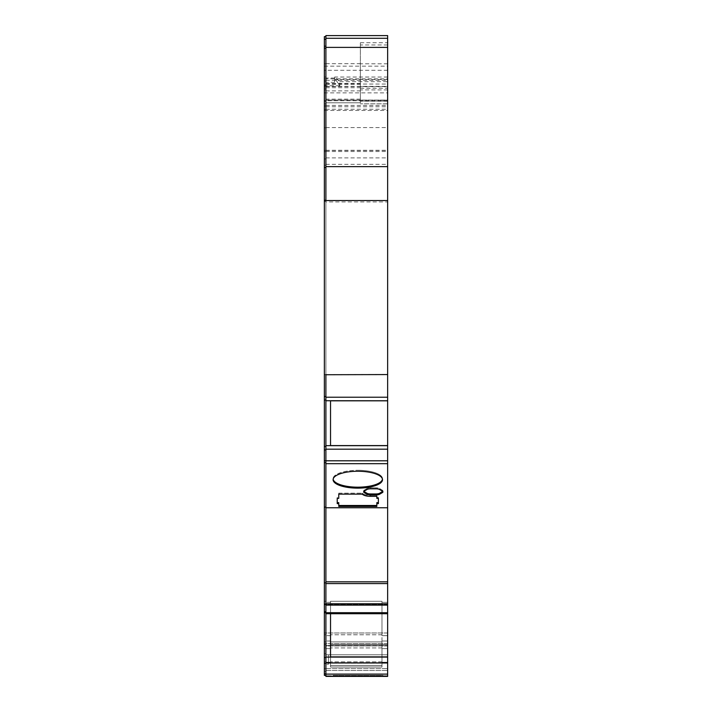 <?xml version="1.0" encoding="UTF-8"?>
<svg xmlns="http://www.w3.org/2000/svg" width="712" height="712" viewBox="0 0 712 712"><rect width="100%" height="100%" fill="white"/><g stroke="black" fill="none" stroke-linecap="round" stroke-linejoin="round"><path stroke-width="0.53" stroke-dasharray="3.56 2.67" d="M330.528 638.335L330.528 648.623L325.9 648.623L325.9 602.316L325.9 675.768L325.9 648.623L330.528 648.623L330.528 662.249L325.9 662.249L325.9 676.4L387.648 676.4L387.648 654.791L328.472 654.791L328.472 663.175L387.648 663.175L328.472 663.175L328.472 654.791L387.648 654.791L387.648 663.175L387.648 654.791L328.472 654.791L328.472 663.175L328.472 654.791L387.648 654.791L387.648 663.175L328.472 663.175L387.648 663.175L387.648 676.4L387.648 602.316L387.648 676.4L387.648 656.891L330.528 656.989L330.528 613.281L387.648 613.281L387.648 656.989L325.9 657.087L325.9 676.4L325.9 670.481L325.9 676.4L387.648 676.4L387.648 602.316L387.648 676.4L325.9 676.4L387.648 676.4L325.9 676.4L325.9 670.481L325.9 676.4L387.648 676.4L325.9 676.4L325.9 662.249L330.528 662.249L330.528 667.055L381.988 667.055L381.988 662.249L381.988 667.055L330.528 667.055L330.528 662.249L325.9 662.249L330.528 662.249L330.528 667.055L381.988 667.055L381.988 662.249L381.988 667.055L330.528 667.055L330.528 604.372L330.528 648.623L325.9 648.623L330.528 648.623L330.528 662.249L330.528 641.005L330.528 665.569L381.988 665.569L381.988 667.055L381.988 665.569L330.528 665.569L330.528 667.055L330.528 665.569L381.988 665.569L381.988 661.831L381.988 667.055L381.988 665.569L330.528 665.569L330.528 667.055L330.528 602.316L330.528 634.766L330.528 602.316L325.9 602.316L330.528 602.316L330.528 638.335M381.988 641.895L381.988 602.316L381.988 665.569L381.988 641.895L330.528 641.895L381.988 641.904M360.37 99.146L325.9 99.146L325.9 83.526L325.9 102.786L325.9 70.283L325.9 158.927L325.9 36.632L325.9 70.283L325.9 66.163L360.37 66.163L360.37 103.836L360.37 101.077L387.648 101.077L360.37 101.077L360.37 83.526L360.37 100.054L387.648 100.054L387.648 157.895L387.648 45.88L387.648 201.941L325.9 201.941L325.9 374.53L325.9 200.544M324.352 101.077L324.352 39.329L324.352 103.836L324.352 101.077L325.9 101.077M325.9 99.146L325.9 374.735L325.9 39.329L325.9 66.163L324.352 66.163M324.352 36.632L324.352 675.368L324.352 601.284L324.352 675.368L324.352 641.904L324.352 675.368L325.9 675.368L325.9 460.798L325.9 657.087M325.9 641.895L325.9 604.372L325.9 675.368L325.9 641.895L324.352 641.895L325.9 641.904M325.9 35.6L325.9 201.941L324.352 201.941L324.352 374.53L324.352 200.544M382.46 479.212A24.698 8.446 180 0 0 382.504 478.722A24.698 8.446 180 0 0 357.798 470.276A24.698 8.446 180 0 1 382.504 478.722A24.698 8.446 180 0 1 357.798 487.177A24.698 8.446 180 0 1 333.1 478.722A24.698 8.446 180 0 1 357.798 470.276A24.698 8.446 180 0 0 333.1 478.722A24.698 8.446 180 0 0 333.145 479.212A24.698 8.446 180 0 1 357.798 471.246A24.698 8.446 180 0 1 382.46 479.212A24.698 8.446 180 0 1 382.504 479.692A24.698 8.446 180 0 1 357.798 488.138A24.698 8.446 180 0 1 333.1 479.692A24.698 8.446 180 0 1 333.145 479.212M333.1 676.4L382.94 676.4L333.1 676.4L382.94 676.4L333.1 676.4L333.1 675.368L357.798 675.368L333.1 675.368L357.798 675.368L333.1 675.368L333.1 676.4M325.9 151.558L387.648 151.558M330.528 645.17L330.528 644.502L387.648 644.502L330.528 644.502L387.648 644.502L330.528 644.502L330.528 645.17M387.648 645.17L387.648 654.791L387.648 645.17M387.648 92.88L387.648 103.836L387.648 100.054L325.9 100.054L360.37 100.054L325.9 100.054L360.37 100.054L360.37 102.786L360.37 42.738L360.37 66.163L387.648 66.163L387.648 92.88L324.352 92.88M330.528 400.82L387.648 400.58L387.648 445.828L330.528 445.828L330.528 400.58L387.648 400.58L330.528 400.58L330.528 445.828L387.648 445.828L325.9 445.659L325.9 460.798L325.9 374.735L325.9 675.368L324.352 675.368M387.648 201.95L387.648 400.749L330.528 400.749L330.528 445.659L387.648 445.659L387.648 613.717L330.528 613.281L330.528 656.989M387.648 35.6L387.648 66.163M387.648 654.791L325.9 654.791L325.9 645.535L325.9 654.791L387.648 654.791L325.9 654.791L325.9 670.481L325.9 645.535L387.648 645.535L325.9 645.535L325.9 654.791L387.648 654.791M387.648 79.504L334.64 79.504L334.64 82.307L334.64 78.062L339.793 85.787L339.793 81.666L334.64 77.038L334.64 79.504M339.793 81.666L387.648 81.666M387.648 44.954L360.37 44.954M334.64 77.421L334.64 78.507M376.844 505.476L338.761 505.476L338.761 506.446L376.844 506.446L376.844 502.663L376.844 505.476L376.844 502.663L378.383 502.663L378.383 503.624L376.844 503.624M378.383 498.347L378.383 503.624L378.383 497.385L378.383 498.347L378.383 497.385L378.383 498.347L376.844 498.347L376.844 497.385L378.383 497.385L376.844 497.385L376.844 498.347L376.844 496.326L370.516 496.326A8.232 2.812 180 0 1 363.387 494.92L362.043 494.128L338.761 494.128L338.761 493.158L362.043 493.158L338.761 493.158L338.761 498.347L338.761 497.385L338.761 498.347L337.221 498.347L337.221 503.624L338.761 503.624L338.761 506.446L338.761 503.624M338.761 494.128L338.761 497.385L337.221 497.385L337.221 498.347M338.761 676.4L338.761 675.368L376.844 675.368L376.844 676.4L376.844 675.368L376.844 676.4L362.043 676.4L382.388 676.4L366.947 676.4L378.383 676.4L376.844 676.4L378.383 676.4L376.844 676.4L376.844 675.368L378.383 675.368L378.383 676.4L378.383 675.368L376.844 675.368L376.844 676.4L337.221 676.4L376.844 676.4L376.844 675.368L378.383 675.368L376.844 675.368L376.844 676.4L376.844 675.368L338.761 675.368L338.761 676.4L362.043 676.4L362.043 675.368L338.761 675.368L338.761 676.4L337.221 676.4L338.761 676.4L338.761 675.368L338.761 676.4L338.761 675.368L338.761 676.4L338.761 675.368L362.043 675.368L362.043 676.4M328.472 664.252L328.472 663.175L328.472 664.252L325.9 664.252L325.9 670.481L325.9 654.791L325.9 664.252L328.472 664.252L328.472 654.791L325.9 654.791L328.472 654.791L328.472 664.252L328.472 663.175L328.472 664.252L325.9 664.252L328.472 664.252L328.472 654.791L325.9 654.791L328.472 654.791L328.472 664.252M325.9 645.535L330.528 645.535L325.9 645.535M325.9 676.4L325.9 675.768L325.9 676.4L387.648 676.4M324.352 374.53L325.9 374.53L325.9 445.659M325.9 601.284L325.9 632.986L325.9 601.284L324.352 601.284L325.9 601.284M325.9 668.595L325.9 653.758L325.9 668.595L387.648 668.595L324.352 668.595L324.352 644.502L324.352 671.425L324.352 644.502L324.352 671.425L324.352 668.595L325.9 668.595M325.9 653.758L325.9 663.513L325.9 644.502L325.9 653.758L324.352 653.758L325.9 653.758M325.9 644.502L324.352 644.502L325.9 644.502M325.9 103.836L324.352 103.801L325.9 103.836M387.648 374.565L325.9 374.565M364.179 491.164L366.947 489.527A4.121 1.406 180 0 1 370.516 488.824L376.052 488.824A4.121 1.406 180 0 1 379.621 489.527L382.388 491.164A4.121 1.406 180 0 1 382.691 491.387A4.121 1.406 180 0 1 382.94 491.876A4.121 1.406 180 0 1 382.388 492.579L379.621 494.217A4.121 1.406 180 0 1 376.052 494.92L370.516 494.92A4.121 1.406 180 0 1 366.947 494.217L364.179 492.579A4.121 1.406 180 0 1 363.627 491.876A4.121 1.406 180 0 1 363.877 491.387A4.121 1.406 180 0 1 364.179 491.164L364.179 490.203L366.947 488.557A4.121 1.406 180 0 1 370.516 487.853L376.052 487.853L370.516 487.853A4.121 1.406 180 0 0 366.947 488.557L364.179 490.203A4.121 1.406 180 0 0 363.627 490.906A4.121 1.406 180 0 1 364.179 490.203L364.179 491.164M387.648 507.763L325.9 507.763M364.179 676.4L366.947 676.4L364.179 676.4L364.179 675.368L363.627 675.368L376.052 675.368L362.043 675.368L363.387 675.368L363.387 676.4L363.387 675.368L370.516 675.368L364.179 675.368L364.179 676.4M387.648 662.249L381.988 662.249L381.988 648.623L381.988 662.249L387.648 662.249M387.648 662.899L325.9 662.899M387.648 657.087L330.528 657.087L330.528 613.717L387.648 613.717L325.9 613.717M387.648 612.694L325.9 612.694M387.648 449.192L325.9 449.192M330.528 400.749L325.9 400.749M387.648 397.225L325.9 397.225M325.9 80.287L387.648 80.287M325.9 86.339L387.648 86.339M325.9 150.481L387.648 150.481M387.648 648.623L381.988 648.623L387.648 648.623M387.648 602.316L381.988 602.316L387.648 602.316M378.383 675.368L378.383 676.4L378.383 675.368M383.02 101.077L383.02 100.054M330.528 602.316L325.9 602.316L330.528 602.316M338.761 505.476L338.761 502.663L337.221 502.663L337.221 497.385L338.761 497.385M337.221 502.663L337.221 503.624L337.221 502.663M381.988 601.284L381.988 632.986L381.988 601.284L330.528 601.284L330.528 632.986L330.528 601.284L381.988 601.284M362.043 493.158L362.043 494.128L362.043 493.158L363.387 493.95L362.043 493.158M376.844 496.326L376.844 495.365L376.844 496.326L376.844 495.365L370.516 495.365A8.232 2.812 180 0 1 363.387 493.95L363.387 494.92L363.387 493.95A8.232 2.812 0 0 0 370.516 495.365L370.516 496.326L370.516 495.365L376.844 495.365L376.844 497.385M357.798 675.368L382.504 675.368L357.798 675.368M376.844 675.368L366.947 675.368L376.052 675.368L370.516 675.368L370.516 676.4L370.516 675.368L370.516 676.4L370.516 675.368L370.516 676.4L370.516 675.368L376.844 675.368M379.621 675.368L376.052 675.368L382.94 675.368L379.621 675.368L379.621 676.4L379.621 675.368M382.691 491.387A4.121 1.406 180 0 0 382.94 490.906A4.121 1.406 180 0 0 382.388 490.203L379.621 488.557A4.121 1.406 180 0 0 376.052 487.853A4.121 1.406 180 0 1 379.621 488.557L382.388 490.203A4.121 1.406 180 0 1 382.94 490.906A4.121 1.406 180 0 1 382.388 491.609L379.621 493.247A4.121 1.406 180 0 1 376.052 493.95L370.516 493.95A4.121 1.406 180 0 1 366.947 493.247L364.179 491.609A4.121 1.406 180 0 1 363.627 490.906A4.121 1.406 180 0 0 363.877 491.387M382.388 675.368L382.94 675.368L382.388 675.368L382.388 676.4L382.388 675.368M337.221 675.368L337.221 676.4L337.221 675.368M325.9 100.054L387.648 100.054M325.9 661.831L324.352 661.831L325.9 661.831M325.9 647.947L324.352 647.947L325.9 647.947M325.9 663.513L324.352 663.513L325.9 663.513M325.9 663.317L324.352 663.317M325.9 657.505L324.352 657.505M325.9 612.765L324.352 612.765M325.9 611.741L324.352 611.741M325.9 582.87L324.352 582.87M325.9 507.149L324.352 507.149M325.9 449.904L324.352 449.904M325.9 446.371L324.352 446.371M325.9 400.046L324.352 400.046M325.9 396.513L324.352 396.513M325.9 374.735L324.352 374.735M325.9 201.585L324.352 201.585M325.9 80.483L324.352 80.483M325.9 85.315L324.352 85.315M325.9 151.629L324.352 151.629M325.9 150.428L324.352 150.428M381.988 661.831L330.528 661.831L381.988 661.831M381.988 647.947L330.528 647.947L381.988 647.947M325.9 109.319L324.352 109.319M325.9 165.202L324.352 165.202M325.9 671.425L324.352 671.425L325.9 671.425M330.528 641.005L325.9 641.005L330.528 641.014M387.648 641.005L381.988 641.005L387.648 641.014M325.9 84.052L387.648 84.052M325.9 670.481L387.648 670.481L325.9 670.481M387.648 100.748L324.352 100.748M387.648 103.801L360.37 103.801L387.648 103.836M387.648 101.184L360.37 101.184M387.648 63.813L360.37 63.813M387.648 70.283L324.352 70.283M387.648 86.722L360.37 86.722M387.648 89.899L360.37 89.899M387.648 603.785L325.9 603.785M325.9 583.6L387.648 583.6M325.9 63.671L360.37 63.671M360.37 42.738L387.648 42.738M324.352 110.458L387.648 110.458M339.793 85.787L324.352 85.787M334.64 82.307L325.9 82.307M324.352 78.827L387.648 78.827M387.648 463.699L325.9 463.699M387.648 675.768L325.9 675.768L387.648 675.768M387.648 674.113L325.9 674.113M325.9 605.12L387.648 605.12M387.648 581.837L325.9 581.837M387.648 460.798L324.352 460.798M325.9 164.33L387.648 164.33M325.9 150.294L387.648 150.294M325.9 127.59L387.648 127.59M325.9 45.888L324.352 45.888M360.37 88.27L387.648 88.27M325.9 106.72L387.648 106.72M325.9 109.256L387.648 109.256M325.9 105.403L387.648 105.403M387.648 645.953L324.352 645.953L387.648 645.953M387.648 643.684L324.352 643.684L387.648 643.684M387.648 635.665L381.988 635.665L387.648 635.665M387.648 632.986L324.352 632.986L387.648 632.986M387.648 604.372L324.352 604.372L387.648 604.372M387.648 635.656L381.988 635.656L387.648 635.656M376.052 675.368L376.052 676.4L376.052 675.368M370.516 487.853L370.516 488.824L370.516 487.853M376.052 487.853L376.052 488.824L376.052 487.853M325.9 100.169L360.37 100.169M325.9 102.786L360.37 102.786L325.9 102.804M330.528 635.665L325.9 635.665L330.528 635.665M330.528 635.656L325.9 635.656L330.528 635.656M366.947 675.368L366.947 676.4L366.947 675.368M364.179 491.609L364.179 492.579M366.947 493.247L366.947 494.217M370.516 493.95L370.516 494.92M376.052 493.95L376.052 494.92M379.621 493.247L379.621 494.217M382.388 491.609L382.388 492.579M382.388 490.203L382.388 491.164L382.388 490.203M379.621 488.557L379.621 489.527L379.621 488.557M366.947 488.557L366.947 489.527L366.947 488.557M325.9 90.896L360.37 90.896M325.9 87.718L360.37 87.718M325.9 84.256L360.37 84.256M325.9 89.899L324.352 89.899M325.9 86.722L324.352 86.722M325.9 63.813L324.352 63.813M325.9 675.056L324.352 675.056L325.9 675.056M325.9 634.775L324.352 634.775L325.9 634.775M325.9 634.766L324.352 634.766L325.9 634.766M325.9 673.846L324.352 673.846M325.9 604.595L324.352 604.595M325.9 604.061L324.352 604.061M325.9 462.738L324.352 462.738M325.9 150.472L324.352 150.472M325.9 127.76L324.352 127.76M325.9 81.844L324.352 81.844M325.9 46.565L324.352 46.565M325.9 84.167L324.352 84.167M325.9 88.208L324.352 88.208M325.9 106.658L324.352 106.658M325.9 105.358L324.352 105.358M325.9 101.184L324.352 101.184M381.988 634.775L330.528 634.775L381.988 634.775M381.988 634.766L330.528 634.766L381.988 634.766M333.1 478.722L333.1 479.692L333.1 478.722M325.9 157.895L387.648 157.895M387.648 77.038L334.64 77.038M325.9 86.544L387.648 86.544M334.64 78.062L325.9 78.062M382.504 675.368L382.504 676.4L382.504 675.368M382.504 478.722L382.504 479.692L382.504 478.722M363.627 675.368L363.627 676.4L363.627 675.368M382.94 675.368L382.94 676.4L382.94 675.368M363.627 490.906L363.627 491.876L363.627 490.906M382.94 490.906L382.94 491.876L382.94 490.906M325.9 83.526L360.37 83.526M325.9 77.038L324.352 77.038M325.9 85.52L324.352 85.52M325.9 158.927L324.352 158.927"/><path stroke-width="1.07" d="M325.9 374.735L387.648 374.565L387.648 400.82L325.9 400.749L325.9 374.565M324.352 374.521L324.352 36.632L325.9 36.632M387.648 374.565L387.648 200.544L324.352 200.544M357.798 471.246A24.698 8.446 180 0 0 333.1 479.692A24.698 8.446 180 0 0 357.798 488.138A24.698 8.446 180 0 0 382.504 479.692A24.698 8.446 180 0 0 357.798 471.246M333.145 479.212L333.145 479.212A24.698 8.446 180 0 0 357.798 487.177A24.698 8.446 180 0 0 382.46 479.212L382.46 479.212M330.528 656.989L387.648 656.891L387.648 676.4L325.9 676.4L325.9 400.749M325.9 200.544L325.9 35.6L387.648 35.6L387.648 200.535M330.528 656.891L387.648 656.891L387.648 613.717L325.9 613.717M330.528 445.587L387.648 445.587L387.648 400.82L330.528 400.82M325.9 445.659L387.648 445.659L387.648 613.717L330.528 613.717L330.528 657.087L325.9 657.087M376.844 503.624L378.383 503.624L378.383 498.347L378.383 502.663L376.844 502.663L376.844 506.446L338.761 506.446L338.761 502.663L337.221 502.663L337.221 498.347L337.221 503.624L338.761 503.624M325.9 38.297L387.648 38.297L325.9 38.297M363.877 491.387L363.877 491.387A4.121 1.406 180 0 0 364.179 491.609L366.947 493.247A4.121 1.406 180 0 0 370.516 493.95L376.052 493.95A4.121 1.406 180 0 0 379.621 493.247L382.388 491.609A4.121 1.406 180 0 0 382.691 491.387L382.691 491.387M338.761 676.4L362.043 676.4M387.648 676.4L325.9 676.4M387.648 397.225L325.9 397.225M387.648 449.192L325.9 449.192M364.179 492.579L366.947 494.217A4.121 1.406 180 0 0 370.516 494.92L376.052 494.92A4.121 1.406 180 0 0 379.621 494.217L382.388 492.579A4.121 1.406 180 0 0 382.94 491.876A4.121 1.406 180 0 0 382.388 491.164L379.621 489.527A4.121 1.406 180 0 0 376.052 488.824L370.516 488.824A4.121 1.406 180 0 0 366.947 489.527L364.179 491.164A4.121 1.406 180 0 0 363.627 491.876A4.121 1.406 180 0 0 364.179 492.579L364.179 491.609M338.761 497.385L338.761 494.128L338.761 498.347L337.221 498.347M338.761 494.128L362.043 494.128L363.387 494.92A8.232 2.812 0 0 0 370.516 496.326L376.844 496.326L376.844 498.347L378.383 498.347M387.648 507.763L325.9 507.763M387.648 612.694L325.9 612.694M387.648 662.899L325.9 662.899M325.9 35.6L387.648 35.6M330.528 445.659L330.528 400.749M376.844 497.385L376.844 496.326M338.761 505.476L376.844 505.476M325.9 675.368L324.352 675.368L325.9 675.368L324.352 675.368L325.9 675.368L324.352 675.368L325.9 675.368L324.352 675.368L324.352 374.735M324.352 39.329L325.9 39.329M325.9 200.232L324.352 200.232M325.9 396.513L324.352 396.513M325.9 400.046L324.352 400.046M325.9 446.371L324.352 446.371M325.9 449.904L324.352 449.904M325.9 507.149L324.352 507.149M325.9 582.87L324.352 582.87M325.9 611.741L324.352 611.741M325.9 612.765L324.352 612.765M325.9 657.505L324.352 657.505M325.9 663.317L324.352 663.317M325.9 166.653L387.648 166.653M387.648 583.6L325.9 583.6M325.9 603.785L387.648 603.785M387.648 460.798L324.352 460.798M387.648 463.699L325.9 463.699M325.9 581.837L387.648 581.837M387.648 605.12L325.9 605.12M387.648 657.087L330.528 657.087M387.648 674.113L325.9 674.113M325.9 47.392L387.648 47.392M382.388 491.609L382.388 492.579M379.621 493.247L379.621 494.217M376.052 493.95L376.052 494.92M370.516 493.95L370.516 494.92M366.947 493.247L366.947 494.217M325.9 48.238L324.352 48.238M325.9 167.498L324.352 167.498M325.9 462.738L324.352 462.738M325.9 604.061L324.352 604.061M325.9 604.595L324.352 604.595M325.9 673.846L324.352 673.846"/></g></svg>
